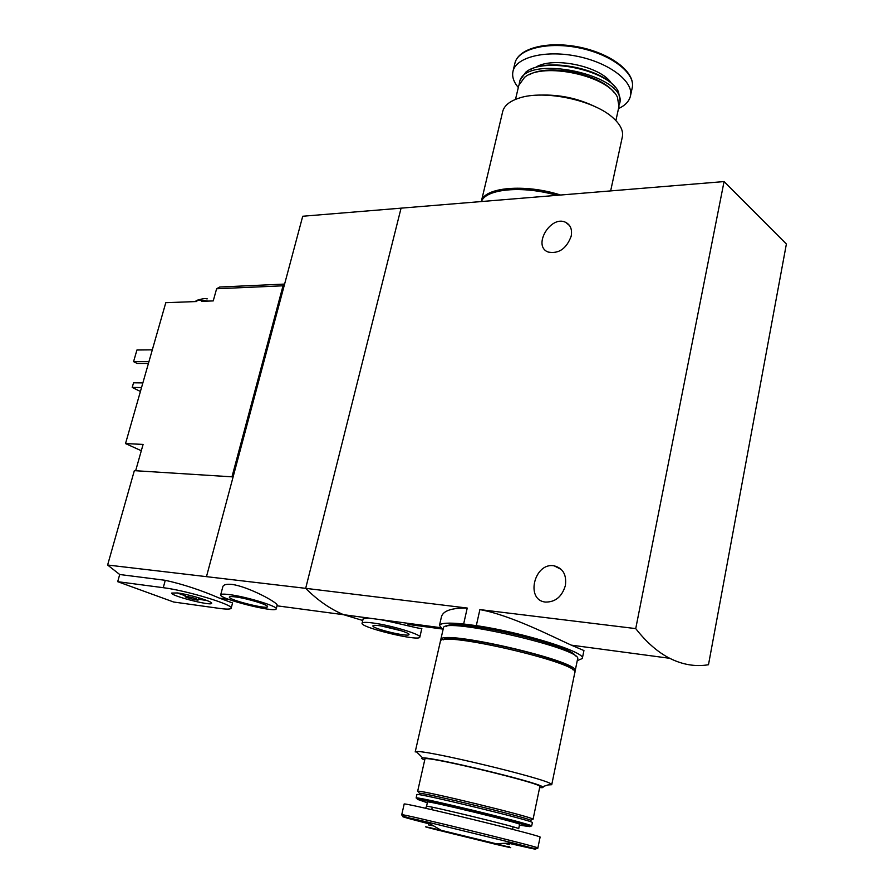 <?xml version="1.0" encoding="UTF-8"?>
<svg xmlns="http://www.w3.org/2000/svg" width="894" height="894" viewBox="0 0 894 894"><rect width="100%" height="100%" fill="white"/><g stroke="black" fill="none" stroke-linecap="round" stroke-linejoin="round"><path stroke-width="1.34" d="M724.062 181.571L635.735 628.605C646.451 642.305 657.783 652.207 669.718 658.297C682.647 664.767 695.566 666.913 708.484 664.734L786.385 244.006L724.062 181.571L401.071 208.157L305.681 588.341C317.638 600.31 330.311 609.105 343.698 614.726L362.74 620.481L343.698 614.726C330.311 609.105 317.638 600.31 305.681 588.341L107.615 565.019L119.707 574.507L117.695 581.681L173.671 602.02L219.075 608.356C226.573 609.384 230.607 609.339 231.177 608.233C234.373 605.048 186.555 590.487 163.256 587.693L117.695 581.681M443.033 629.711L439.468 625.465C440.463 622.973 448.52 622.481 463.64 624.001L467.227 608.043C451.794 607.853 443.212 610.725 441.468 616.681L439.468 625.465M463.64 624.001L476.312 625.644L479.888 609.596C510.999 615.251 551.788 636.327 571.244 645.133L583.938 650.553L582.34 658.342M476.312 625.644C522.554 632.27 586.989 652.519 582.296 658.52L577.267 660.644M467.227 608.043L305.681 588.341L401.071 208.157L302.72 216.247L206.581 576.261M441.927 628.963L408.044 624.414M419.845 637.076L421.845 628.393C422.661 629.7 399.372 623.431 380.755 619.687L368.719 618.078L363.165 618.749L362.092 623.174C362.584 622.168 366.227 622.112 373.022 623.006C391.013 625.275 421.867 634.628 419.834 637.131C419.621 641.836 359.556 627.297 362.092 623.174M635.735 628.605L479.888 609.596M571.177 236.206C566.45 248.755 558.761 254.03 548.134 252.041C532.142 246.129 550.67 214.739 565.667 222.338C570.528 224.897 572.361 229.512 571.177 236.206M565.377 585.548C562.013 596.656 555.397 602.165 545.53 602.075C524.99 600.187 534.388 561.812 554.269 565.868C563.041 568.249 566.74 574.808 565.377 585.548M379.794 625.733C391.103 627.175 410.402 633.03 408.971 634.572C408.659 637.433 371.524 628.448 372.899 625.845C373.156 625.197 375.446 625.152 379.794 625.733M401.641 630.873L381.079 625.912M502.64 111.795L481.318 201.519C483.576 187.371 524.577 183.426 560.583 195.026M499.254 191.037C515.737 187.528 535.338 188.925 558.068 195.238M502.741 111.348C504.328 105.581 509.725 101.178 518.945 98.161C544.01 89.366 595.236 100.329 613.832 118.589C620.76 125.104 623.576 131.295 622.28 137.162L610.647 190.914M539.674 95.122C559.342 94.373 577.993 98.306 595.627 106.911M518.811 85.388L524.521 77.387C542.859 61.63 608.166 75.554 617.463 97.312L618.961 106.487L615.888 120.601M529.427 74.627C549.095 63.362 600.746 74.135 613.932 92.373M519.235 83.947L519.503 82.471C523.728 52.634 629.544 75.185 619.52 103.927L619.207 104.989M520.017 80.27L525.84 72.135C544.29 56.4 609.138 70.201 618.547 91.981L620.09 101.324L619.609 103.525M530.567 69.453C550.525 58.345 601.628 68.994 615.139 87.187M518.308 87.523C513.558 81.868 511.793 76.392 513.044 71.118C516.263 56.903 546.424 49.628 578.273 56.512C610.166 63.206 634.17 82.08 630.393 96.25C629.085 101.368 625.118 105.492 618.503 108.621M481.441 201.541C485.643 188.88 522.677 185.349 556.727 195.35M284.605 284.08L219.667 287.03L216.616 288.762L213.23 300.909L201.474 301.356M231.982 476.826L283.029 285.801L216.616 288.762M283.029 285.801L284.348 285.018M141.308 450.732L125.518 443.58L165.792 302.697L196.702 301.535M125.518 443.58L143.096 444.407L135.653 470.725M276.212 608.87L277.118 605.339C278.917 603.226 248.8 586.688 232.015 584.419C226.629 583.894 223.578 584.631 222.863 586.609L220.695 594.812C221.075 593.985 223.958 593.918 229.345 594.599C246.029 596.589 278.358 606.478 276.212 608.87C276.045 613.262 218.259 598.645 220.695 594.812M228.674 599.349L219.376 598.108C201.027 590.163 182.991 584.229 165.278 580.307L119.707 574.507M219.376 598.108L232.563 602.947L231.188 608.177M233.11 476.904L134.346 470.646L107.615 565.019M152.315 349.856L136.927 350.001L133.575 361.634L148.963 361.589M133.575 361.634L137.128 363.445L148.438 363.422M235.368 596.901C246.912 598.287 269.161 605.115 267.541 606.735C267.228 609.663 227.903 599.718 229.367 597.069C229.59 596.477 231.591 596.421 235.368 596.901M142.861 382.9L133.541 382.811L132.211 387.437L141.531 387.56M132.211 387.437L140.414 391.471M177.459 592.946C189.26 594.387 213.275 601.707 211.643 603.327C211.465 606.277 170.083 595.661 171.693 593.068L177.459 592.946M187.025 596.488C192.959 597.594 196.702 598.734 198.278 599.908C198.278 600.902 184.488 597.36 185.092 596.521L187.025 596.488M207.151 600.612L198.468 599.17M185.293 595.795L176.99 592.89M194.255 301.624L199.206 300.116L208.581 301.088M551.754 784.641L574.797 672.634C581.949 663.326 438.686 630.147 440.373 641.389L440.34 641.534M547.944 784.954L551.743 784.708L551.084 783.949C544.904 778.372 424.84 749.619 416.28 751.608L415.196 751.943L440.373 641.389M539.652 787.569C542.915 787.86 543.854 787.58 542.457 786.731C536.59 781.892 430.718 756.503 422.761 757.978C420.94 758.078 421.588 758.749 424.717 760.001M532.243 819.385L533.059 819.306L539.842 786.631C544.759 783.971 422.504 754.637 424.941 759.028L424.929 759.084M533.059 819.306L532.779 819.038C529.818 816.267 422.661 790.307 418.124 791.235L418.493 791.872M532.779 819.038L530.812 820.312C527.84 817.675 423.823 792.464 419.342 793.28L418.124 791.235M531.673 826.011L532.377 822.636C536.97 821.608 414.078 791.805 416.895 794.61L416.895 794.643M530.902 826.078L531.36 825.777C528.086 823.229 421.365 797.325 416.638 797.917L416.962 798.465M519.436 825.151L529.963 826.682C526.689 824.223 422.18 798.845 417.509 799.37L427.332 802.79M427.511 801.985L426.539 806.321C424.404 804.444 522.185 828.213 518.688 828.727L519.604 824.357C523.135 823.687 425.41 799.962 427.511 801.985L427.511 802.007M404.166 804.097L401.741 814.725C397.908 812.568 543.172 848.026 537.864 847.959L540.088 837.197C545.508 836.672 400.456 801.382 404.166 804.097L404.155 804.131M433.601 829.04L496.874 844.584C515.86 848.998 515.57 848.708 496.014 843.712L441.223 830.314C423.22 826.09 420.672 825.665 433.601 829.04M575.334 655.95C573.356 645.312 452.163 617.542 446.665 626.348M575.155 670.88L577.569 659.135C584.855 649.145 441.882 616.167 443.402 628.08L443.368 628.225M574.663 671.685L575.121 671.036C582.285 661.661 439.066 628.504 440.731 639.813L440.843 640.752M572.629 669.673C571.948 659.761 447.514 631.108 443.469 639.825M535.361 67.542C551.944 55.931 601.394 66.245 611.585 83.522M514.866 63.463L514.966 62.993C518.229 48.656 548.38 41.247 580.184 48.108C612.032 54.769 635.969 73.755 632.17 88.059L630.505 95.759M165.278 580.307L163.256 587.693M509.602 843.478C543.362 851.3 544.468 851.122 512.921 842.941L426.829 821.921C399.093 815.518 395.45 815.015 415.911 820.435L428.595 823.698M509.681 843.087L509.356 844.662L504.73 843.31M433.769 825.967L428.338 824.871L428.74 823.028M440.373 627.644L380.755 619.676M368.73 618.067L276.995 605.808M669.718 658.297L571.244 645.133M373.558 625.442L372.899 625.845M408.513 633.824L408.971 634.572M407.731 625.778L408.29 623.353M569.534 225.534L565.667 222.338M561.432 569.567L554.269 565.868M515.503 99.39L518.9 85.008M519.503 82.471L520.118 79.879M513.044 71.118L514.966 62.993C518.676 47.795 548.547 40.599 580.307 47.326C612.066 54.087 635.88 72.682 632.17 88.059M230.037 596.678L229.367 597.069M267.094 605.987L267.541 606.735M198.278 599.908L198.837 597.807M185.092 596.521L185.661 594.432M196.222 300.518C201.698 298.842 205.117 298.272 206.48 298.797L207.263 298.853M542.457 786.731L551.084 783.949M422.761 757.978L416.28 751.608M424.941 759.028L417.643 791.324M416.895 794.61L416.135 797.973M529.963 826.682L531.36 825.777M417.509 799.37L416.638 797.917M425.566 808.288L426.539 806.321M537.864 847.959C538.434 849.591 530.12 847.925 512.921 842.941L496.014 843.712M401.741 814.725C401.384 816.121 409.743 818.513 426.829 821.921L441.223 830.314M443.402 628.08L440.731 639.813M432.271 807.215L431.724 809.673M513.1 826.849L512.575 829.33M509.256 846.663L505.747 846.517L434.026 829.084"/></g></svg>
